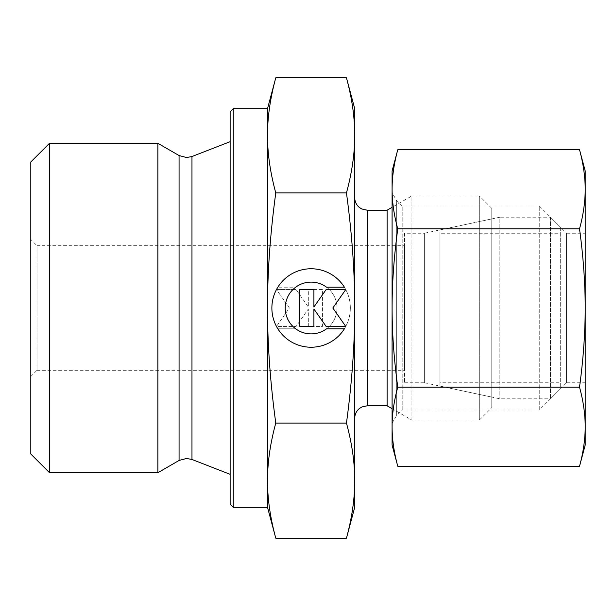 <?xml version="1.0" encoding="UTF-8"?>
<svg xmlns="http://www.w3.org/2000/svg" width="616" height="616" viewBox="0 0 616 616"><rect width="100%" height="100%" fill="white"/><g stroke="black" fill="none" stroke-linecap="round" stroke-linejoin="round"><path stroke-width="0.46" stroke-dasharray="3.08 2.31" d="M49.488 143.297L49.488 472.703M30.8 161.977L30.8 454.023M157.865 143.297L157.865 472.703M230.138 141.68L230.138 474.32L230.138 141.68M233.248 108.662L233.248 507.338M230.138 111.781L230.138 504.219M346.454 538.168C351.998 517.771 354.754 498.59 354.716 480.626C354.754 462.67 351.998 443.489 346.454 423.084C351.998 382.282 354.754 343.921 354.716 308L354.716 418.256L354.716 308C354.754 272.079 351.998 233.718 346.454 192.916C351.998 172.511 354.754 153.33 354.716 135.374C354.754 117.41 351.998 98.229 346.454 77.832M387.11 210.202L387.11 405.798M491.76 208.331L491.76 407.669L491.76 208.331L479.302 195.873L411.927 195.873L392.092 207.322M392.092 408.678L411.927 420.127L411.927 195.873L411.927 420.127L479.302 420.127L491.76 407.669M479.302 195.873L479.302 420.127L479.302 195.873M404.55 382.752L424.355 382.752L424.355 233.248L404.55 233.248L404.55 382.752L404.55 233.248M424.355 382.752L491.76 397.081L491.76 218.919L424.355 233.248L424.355 382.752M30.8 376.522L37.029 370.293L37.029 245.707L30.8 239.478L30.8 376.522L30.8 239.478M37.029 370.293L404.55 370.293L404.55 245.707L37.029 245.707L37.029 370.293M354.716 108.662L354.716 507.338M275.775 77.832C270.231 98.229 267.475 117.41 267.513 135.374L267.513 507.338M267.513 108.662L267.513 135.374C267.475 153.33 270.231 172.511 275.775 192.916C270.231 233.718 267.475 272.079 267.513 308C267.475 343.921 270.231 382.282 275.775 423.084C270.231 443.489 267.475 462.67 267.513 480.626C267.475 498.59 270.231 517.771 275.775 538.168M277.839 328.798A39.247 39.247 0 0 0 344.39 328.798L326.549 328.798A25.903 25.903 0 0 0 331.916 292.562A25.903 25.903 0 0 0 295.68 287.202A25.903 25.903 0 0 1 326.549 287.202L344.39 287.202A39.247 39.247 0 0 1 331.916 341.279A39.247 39.247 0 0 1 277.839 328.798A39.247 39.247 0 0 0 331.916 341.279A39.247 39.247 0 0 0 344.39 287.202A39.247 39.247 0 0 0 277.839 287.202A39.247 39.247 0 0 1 344.39 287.202A39.247 39.247 0 0 0 290.313 274.721A39.247 39.247 0 0 0 277.839 328.798L295.68 328.798L277.839 328.798M295.68 287.202A25.903 25.903 0 0 1 331.916 292.562A25.903 25.903 0 0 1 295.68 328.798A25.903 25.903 0 0 0 326.549 328.798A25.903 25.903 0 0 1 290.313 323.439A25.903 25.903 0 0 1 295.68 287.202L277.839 287.202L295.68 287.202M276.476 289.559L296.096 289.559L276.476 289.559L289.389 308L276.476 326.442L296.096 326.442L308.323 308.986L308.323 326.442L322.453 326.442L322.453 289.559L308.323 289.559L308.323 307.014L296.096 289.559L308.323 307.014L308.323 289.559L322.453 289.559L322.453 326.442L308.323 326.442L308.323 308.986L296.096 326.442L276.476 326.442L289.389 308L276.476 289.559M299.776 326.442L313.906 326.442L313.906 308.986L326.134 326.442L345.753 326.442L332.84 308L345.753 289.559L326.134 289.559L313.906 307.014L313.906 289.559L299.776 289.559L299.776 326.442M346.454 192.916L275.775 192.916M346.454 423.084L275.775 423.084M404.55 245.707L404.55 370.293M491.76 218.919L491.76 397.081M354.716 308L354.716 197.744L354.716 308M499.853 217.202L439.932 229.937L439.932 386.063L499.853 398.798L550.465 398.798L560.283 388.981L560.283 227.019L550.465 217.202L499.853 217.202L499.853 398.798L499.853 217.202M550.465 217.202L550.465 398.798L550.465 217.202M560.283 227.019L560.283 388.981M439.932 382.752L439.932 233.248L439.932 382.752L560.283 382.752L560.283 233.248L439.932 233.248M560.283 233.248L560.283 382.752M439.932 386.063L439.932 229.937M392.092 423.238L396.35 415.869L402.21 410.01L539.254 410.01L566.512 382.752L566.512 233.248L539.254 205.99L402.21 205.99L396.35 200.131L392.092 192.762L392.092 423.238L392.092 192.762M566.512 382.752L585.2 382.752L585.2 233.248L566.512 233.248L566.512 382.752M539.254 410.01L539.254 205.99L539.254 410.01M402.21 410.01L402.21 205.99L402.21 410.01M396.35 415.869L396.35 200.131L396.35 415.869M585.2 170.955L585.2 189.32C585.185 176.73 583.29 163.54 579.517 149.757M579.517 466.243C583.29 452.46 585.185 439.27 585.2 426.68L585.2 445.045M397.774 149.757C394.001 163.54 392.107 176.73 392.092 189.32C392.107 201.902 394.001 215.092 397.774 228.875C394.001 256.456 392.107 282.829 392.092 308C392.107 333.171 394.001 359.544 397.774 387.125C394.001 400.908 392.107 414.098 392.092 426.68L392.092 445.045M392.092 170.955L392.092 426.68C392.107 439.27 394.001 452.46 397.774 466.243M579.517 228.875C583.29 215.092 585.185 201.902 585.2 189.32L585.2 308C585.185 282.829 583.29 256.456 579.517 228.875L397.774 228.875M579.517 387.125C583.29 359.544 585.185 333.171 585.2 308L585.2 426.68C585.185 414.098 583.29 400.908 579.517 387.125L397.774 387.125M585.2 233.248L585.2 382.752M179.071 155.54L179.071 460.46M191.969 156.526L191.969 459.474M367.175 210.202L367.175 405.798"/><path stroke-width="0.92" d="M49.488 143.297L30.8 161.977L30.8 454.023L49.488 472.703L157.865 472.703L179.071 460.46L179.071 155.54L157.865 143.297L49.488 143.297L49.488 472.703M230.138 141.68L191.969 156.526L186.548 157.542L179.071 155.54M191.969 156.526L191.969 459.474L230.138 474.32M233.248 108.662L230.138 111.781L230.138 504.219L233.248 507.338L267.513 507.338L275.775 538.168C270.231 517.771 267.475 498.59 267.513 480.626C267.475 462.67 270.231 443.489 275.775 423.084C270.231 382.282 267.475 343.921 267.513 308C267.475 272.079 270.231 233.718 275.775 192.916C270.231 172.511 267.475 153.33 267.513 135.374C267.475 117.41 270.231 98.229 275.775 77.832L267.513 108.662L233.248 108.662L233.248 507.338M392.092 207.322L387.11 210.202L367.175 210.202L361.7 208.932L359.467 207.53C356.387 204.989 354.808 201.732 354.716 197.744M367.175 210.202L367.175 405.798L387.11 405.798L392.092 408.678M346.454 192.916C351.998 233.718 354.754 272.079 354.716 308L354.716 108.662L346.454 77.832C351.998 98.229 354.754 117.41 354.716 135.374C354.754 153.33 351.998 172.511 346.454 192.916L275.775 192.916M346.454 538.168L354.716 507.338L354.716 480.626C354.754 498.59 351.998 517.771 346.454 538.168L275.775 538.168M344.39 328.798A39.247 39.247 0 0 1 277.839 328.798A39.247 39.247 0 0 1 290.313 274.721A39.247 39.247 0 0 1 344.39 287.202L326.549 287.202A25.903 25.903 0 0 0 290.313 323.439A25.903 25.903 0 0 0 326.549 328.798L344.39 328.798M313.906 326.442L299.776 326.442L299.776 289.559L313.906 289.559L313.906 307.014L326.134 289.559L345.753 289.559L332.84 308L345.753 326.442L326.134 326.442L313.906 308.986L313.906 326.442M346.454 423.084C351.998 443.489 354.754 462.67 354.716 480.626L354.716 308C354.754 343.921 351.998 382.282 346.454 423.084L275.775 423.084M346.454 77.832L275.775 77.832M267.513 507.338L267.513 108.662M387.11 405.798L387.11 210.202M157.865 472.703L157.865 143.297M579.517 228.875C583.29 256.456 585.185 282.829 585.2 308L585.2 170.955L579.517 149.757C583.29 163.54 585.185 176.73 585.2 189.32C585.185 201.902 583.29 215.092 579.517 228.875L397.774 228.875C394.001 215.092 392.107 201.902 392.092 189.32C392.107 176.73 394.001 163.54 397.774 149.757L392.092 170.955L392.092 308C392.107 282.829 394.001 256.456 397.774 228.875M579.517 466.243L585.2 445.045L585.2 426.68C585.185 439.27 583.29 452.46 579.517 466.243L397.774 466.243C394.001 452.46 392.107 439.27 392.092 426.68C392.107 414.098 394.001 400.908 397.774 387.125C394.001 359.544 392.107 333.171 392.092 308L392.092 445.045L397.774 466.243M579.517 387.125C583.29 400.908 585.185 414.098 585.2 426.68L585.2 308C585.185 333.171 583.29 359.544 579.517 387.125L397.774 387.125M579.517 149.757L397.774 149.757M179.071 460.46L186.548 458.458L191.969 459.474M367.175 405.798L361.962 406.945L359.544 408.416C356.418 410.949 354.808 414.229 354.716 418.256"/></g></svg>
